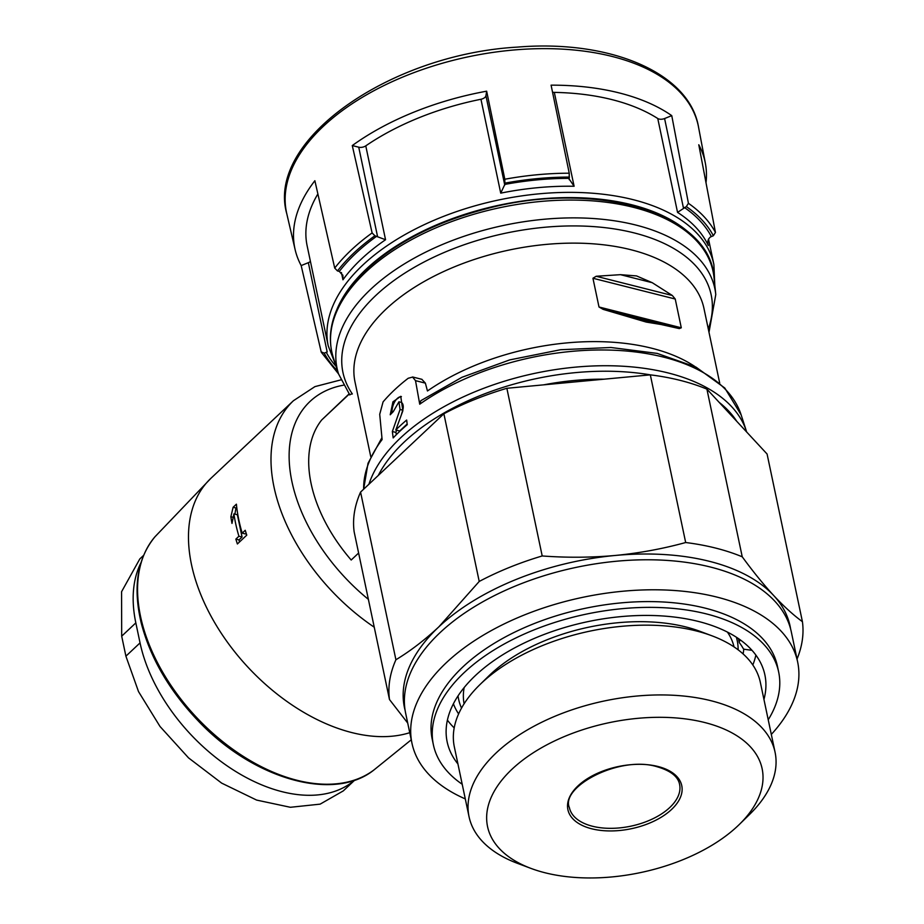 <?xml version="1.0" encoding="UTF-8"?>
<svg xmlns="http://www.w3.org/2000/svg" width="924" height="924" viewBox="0 0 924 924"><rect width="100%" height="100%" fill="white"/><g stroke="black" fill="none" stroke-linecap="round" stroke-linejoin="round"><path stroke-width="1.39" d="M420.847 400.704L419.727 404.204L415.511 380.653L412.589 377.084L408.2 378.262A189.616 103.5 168.1 0 0 383.079 401.882L379.718 414.31L382.109 439.57A193.047 105.371 168.1 0 0 363.64 489.212L368.029 463.271L381.935 437.676M354.677 780.11A145.461 90.748 -133.2 0 1 233.056 769.808A145.461 90.748 -133.2 0 1 140.044 642.896L135.828 622.891A145.461 90.748 -133.2 0 1 140.887 562.924M237.387 543.97A164.229 102.46 -133.2 0 1 235.863 539.108L238.912 536.243A164.229 102.46 -133.2 0 1 233.911 513.871L231.993 523.423A164.229 102.46 -133.2 0 1 230.861 516.735L233.114 507.276L236.405 504.181A164.229 102.46 46.8 0 0 242.192 533.148L245.241 530.284A164.229 102.46 46.8 0 0 246.766 535.146L237.387 543.97M706.005 182.779A209.632 114.426 -11.9 0 0 705.359 163.225A209.632 114.426 -11.9 0 0 698.787 144.768L715.442 232.432A207.785 113.409 168.1 0 0 688.415 203.303L671.76 115.639A209.632 114.426 -11.9 0 0 551.085 85.158L569.242 173.204A207.785 113.409 168.1 0 0 504.816 179.233L486.659 91.187A209.632 114.426 -11.9 0 0 352.275 145.565L372.118 232.929A207.785 113.409 168.1 0 0 334.719 268.087L314.876 180.723A209.632 114.426 -11.9 0 0 295.137 249.665L286.787 213.756A210.395 114.842 168.1 0 1 468.699 56.722A210.395 114.842 168.1 0 1 698.509 126.992C689.535 72.869 610.048 39.362 517.348 47.112C389.42 54.343 265.846 140.691 286.787 213.756M301.178 265.581L321.182 351.882L324.209 353.118L327.177 351.998L308.35 262.67L301.178 265.581A209.632 114.426 -11.9 0 1 295.137 249.665M349.849 394.479L352.344 393.936A188.15 102.703 168.1 0 1 515.049 231.347A188.15 102.703 168.1 0 1 708.292 328.967M695.01 366.609A178.309 97.32 168.1 0 0 427.454 390.979L425.375 383.137L421.956 379.441M661.064 324.509L679.302 328.598L681.288 327.789L675.236 299.029L672.326 295.495L652.252 282.698L636.532 275.918L620.466 274.671L596.176 276.264L592.942 278.251L599.006 306.999L603.153 309.367L646.257 322.083L661.064 324.509L629.279 316.482M393.278 411.63A191.603 104.585 168.1 0 0 390.228 414.784L392.943 401.825L400.739 396.338L402.864 410.741L395.795 429.983A193.624 105.683 -11.9 0 1 406.664 420.05L407.253 424.682A194.132 105.96 168.1 0 0 393.174 437.918L392.353 431.52L400.057 409.494L398.937 401.813L393.278 411.63M708.073 244.617L708.315 245.565C707.16 242.03 707.865 239.166 710.429 236.994L713.363 235.736L715.442 232.432M688.415 203.303L686.336 206.595L677.546 212.393L657.761 118.515A197.078 107.565 -11.9 0 0 612.196 99.677A197.078 107.565 -11.9 0 0 554.319 92.388A5.636 3.072 -11.9 0 1 552.529 92.146M569.253 178.367A202.703 110.637 168.1 0 0 504.827 184.407L500.727 193.139A197.078 107.565 168.1 0 1 574.104 186.267L569.172 179.013L569.242 173.204M504.816 179.233L504.827 184.407M376.726 236.232A202.703 110.637 168.1 0 0 339.327 271.402L342.919 275.664L342.954 279.787A197.078 107.565 168.1 0 1 385.551 239.743L374.89 235.77L372.118 232.929M334.719 268.087L337.479 270.94L339.327 271.402M569.196 179.672L569.172 179.013M797.031 659.043A210.21 114.738 168.1 0 0 802.425 621.69C793.289 614.991 783.702 606.26 773.642 595.472A197.078 107.565 168.1 0 0 615.245 555.463A197.078 107.565 168.1 0 0 438.877 626.819A197.078 107.565 168.1 0 0 405.105 710.337M706.906 389.131L742.238 556.802A210.21 114.738 168.1 0 0 685.677 542.527C662.739 548.821 639.258 553.141 615.245 555.463C591.221 557.622 566.874 557.796 542.203 555.959L506.86 388.288L650.346 374.855A210.21 114.738 168.1 0 1 706.906 389.131L767.082 454.019L802.425 621.69M542.203 555.959A210.21 114.738 168.1 0 0 479.221 581.45L438.877 626.819C424.728 640.009 410.406 650.981 395.911 659.759A210.21 114.738 168.1 0 0 389.489 699.537L407.715 723.065M506.86 388.288A210.21 114.738 168.1 0 0 443.878 413.767L479.221 581.45M389.489 699.537L354.158 531.866A210.21 114.738 168.1 0 1 360.579 492.088L395.911 659.759M790.644 629.094A197.078 107.565 168.1 0 0 773.642 595.472C763.559 584.534 753.083 571.644 742.238 556.802M604.077 379.187A177.2 96.72 168.1 0 0 543.82 384.823M360.579 492.088L443.878 413.767M378.274 475.456A191.106 104.308 168.1 0 1 650.323 374.855L685.677 542.527M739.281 824.497L749.607 814.402A156.364 85.343 168.1 0 0 775.063 752.217L760.36 682.443A156.364 85.343 168.1 0 0 711.977 635.816A156.364 85.343 168.1 0 0 696.384 630.976A156.364 85.343 168.1 0 0 479.799 684.753A156.364 85.343 168.1 0 0 454.342 746.927L469.046 816.701A156.364 85.343 168.1 0 0 517.428 863.328L530.953 868.398A140.298 76.576 168.1 0 0 739.281 824.497A140.298 76.576 168.1 0 0 704.712 722.522A140.298 76.576 168.1 0 0 517.521 764.321A140.298 76.576 168.1 0 0 530.953 868.398M775.063 752.217A156.364 85.343 168.1 0 0 711.087 700.75A156.364 85.343 168.1 0 0 543.601 721.344A156.364 85.343 168.1 0 0 469.046 816.701M385.551 239.743L365.765 145.865A197.078 107.565 -11.9 0 1 480.954 99.261A5.636 3.072 -11.9 0 0 485.932 95.726L486.659 91.187M708.523 239.085L713.894 264.564A197.078 107.565 168.1 0 0 633.275 199.7A197.078 107.565 168.1 0 0 422.176 225.652A197.078 107.565 168.1 0 0 328.216 345.83L307.138 245.807A197.078 107.565 -11.9 0 1 317.879 193.948M310.429 261.434A5.636 3.072 -11.9 0 1 308.35 262.67M352.275 145.565L358.731 147.193A5.636 3.072 -11.9 0 0 365.765 145.865M683.414 207.865L664.587 118.538A5.636 3.072 -11.9 0 1 657.761 118.515M664.587 118.538L671.76 115.639M358.616 553.037L351.189 560.013A131.381 81.97 -133.2 0 1 321.679 419.981L349.18 394.132M349.041 393.947L321.679 419.981M143.578 555.393L139.813 558.928L121.575 591.73L121.691 636.174L125.907 656.179L138.531 691.626L160.002 726.46L188.531 757.876L221.668 783.125L256.618 800.08L290.39 807.287L320.131 804.146L343.301 790.886L354.816 780.064M233.911 513.871L237.364 514.737L242.065 537.04L239.016 539.905L235.863 539.108M242.065 537.04L238.912 536.243M239.016 539.905L239.466 542.018M246.142 533.206L245.357 533.945L242.192 533.148M236.729 507.253L235.943 507.992L233.114 507.276M233.183 517.324L230.861 516.735M235.943 507.992L234.904 514.125M401.409 396.592A12.358 6.918 -75.8 0 0 391.995 412.936M401.466 414.333L402.748 410.164A6.595 3.684 -75.8 0 0 400.947 402.298L398.937 401.79M396.592 430.191L395.899 432.42L392.353 431.52M395.899 432.42L396.373 434.627M407.161 423.989L399.734 430.977L395.795 429.983M457.934 763.952A162.347 88.612 -11.9 0 1 447.158 741.856A162.347 88.612 -11.9 0 1 587.745 621.667A162.347 88.612 -11.9 0 1 764.887 674.901A162.347 88.612 -11.9 0 1 763.94 699.468M462.219 784.268A176.426 96.304 -11.9 0 1 433.379 744.756A176.426 96.304 -11.9 0 1 586.163 614.148A176.426 96.304 -11.9 0 1 778.655 672.002A176.426 96.304 -11.9 0 1 768.225 719.773M454.192 727.904A162.347 88.612 -11.9 0 1 447.412 720.108M755.878 655.104A162.347 88.612 -11.9 0 1 752.817 664.98M465.303 798.914A197.078 107.565 -11.9 0 1 411.965 743.243L405.648 713.236A197.078 107.565 -11.9 0 1 576.299 567.348A197.078 107.565 -11.9 0 1 791.325 631.958L797.643 661.965A197.078 107.565 -11.9 0 1 771.309 734.43M411.965 743.243A197.078 107.565 -11.9 0 1 582.628 597.354A197.078 107.565 -11.9 0 1 797.643 661.965M433.379 744.756L432.166 738.992A176.426 96.304 -11.9 0 1 584.95 608.373A176.426 96.304 -11.9 0 1 777.442 666.227L778.655 672.002M751.986 650.311L745.056 649.399A3.754 2.044 168.1 0 1 743.15 648.394A148.741 81.185 168.1 0 0 739.443 642.769A3.754 2.044 168.1 0 1 739.223 642.296A3.754 2.044 168.1 0 1 739.581 641.083L740.424 640.009M460.579 692.215A3.754 2.044 168.1 0 0 461.134 691.475A148.741 81.185 168.1 0 1 461.145 691.441M569.415 807.703A56.306 30.735 168.1 0 0 630.849 826.171A56.306 30.735 168.1 0 0 679.602 784.488C678.158 776.634 670.685 770.72 657.172 766.77C619.519 755 560.036 787.063 569.415 807.703M154.932 536.821C137.295 558.373 132.721 587.11 141.233 623.042C150.3 657.888 169.254 690.459 198.083 720.743C253.13 779.198 334.014 802.321 374.047 769.877A160.291 100 46.8 0 1 196.454 717.324A160.291 100 46.8 0 1 154.932 536.821L210.961 478.262L293.451 400.704A164.229 102.46 46.8 0 0 374.255 627.211M210.961 478.262A164.229 102.46 46.8 0 0 233.252 649.965A164.229 102.46 46.8 0 0 409.736 732.686M714.009 277.443A194.837 106.352 168.1 0 0 500.485 207.553A194.837 106.352 168.1 0 0 333.321 357.657C327.431 338.692 330.457 319.069 342.423 298.764C349.018 287.711 358.004 277.096 369.369 266.921C399.006 240.945 437.445 221.714 484.707 209.205C593.993 179.141 710.383 212.462 714.009 277.443L715.777 294.537A193.047 105.371 168.1 0 0 504.215 225.294A193.047 105.371 168.1 0 0 338.588 374.024L333.321 357.657M719.692 383.044L703.961 308.443A178.309 97.32 168.1 0 0 509.424 249.977A178.309 97.32 168.1 0 0 355.012 381.97L370.743 456.583M420.836 400.693L461.908 377.315L509.632 359.921L560.522 349.734L610.914 347.493L657.16 353.395L696.026 367.128L724.786 387.999L741.14 414.876A193.047 105.371 168.1 0 0 611.492 350.138A193.047 105.371 168.1 0 0 419.727 404.204M741.14 414.876L746.419 431.242A194.837 106.352 168.1 0 0 559.228 369.034A194.837 106.352 168.1 0 0 368.919 484.257M736.763 421.332A191.106 104.308 168.1 0 0 719.207 402.39M713.363 235.736A204.966 111.873 168.1 0 0 686.336 206.595M569.461 177.085A204.966 111.873 168.1 0 0 505.035 183.114M374.89 235.77A204.966 111.873 168.1 0 0 337.479 270.94M324.209 353.118A204.966 111.873 168.1 0 0 337.618 370.986M711.318 236.556A202.703 110.637 168.1 0 0 684.291 207.426M326.264 352.287A202.703 110.637 168.1 0 0 336.163 366.493M707.911 243.636L708.315 245.565A197.078 107.565 168.1 0 0 677.546 212.393M453.418 703.776A148.856 81.254 168.1 0 0 458.616 713.906M743.115 653.949A148.856 81.254 168.1 0 0 743.751 648.983M458.05 695.876A142.354 77.697 168.1 0 0 461.526 708.107M738.126 649.826A142.354 77.697 168.1 0 0 736.37 637.225M464.16 687.572A137.953 75.294 168.1 0 0 464.091 703.799M734.037 646.916A137.953 75.294 168.1 0 0 727.419 632.085M711.977 635.816L700.115 631.381A142.284 77.662 168.1 0 0 685.931 626.969A142.284 77.662 168.1 0 0 488.854 675.894L479.799 684.753M657.957 766.481A58.189 31.762 168.1 0 0 567.763 802.979A58.189 31.762 168.1 0 0 648.764 823.434A58.189 31.762 168.1 0 0 657.957 766.481M574.104 186.267L554.319 92.388M500.727 193.139L480.954 99.261M342.954 279.787L341.43 272.545M691.164 234.673A193.324 105.521 168.1 0 0 631.785 204.782A193.324 105.521 168.1 0 0 336.96 309.309M377.546 236.509L358.731 147.193M504.747 185.043L485.932 95.726M343.405 385.204A152.356 95.056 46.8 0 0 332.756 387.953A152.356 95.056 46.8 0 0 368.376 599.353M592.942 278.251L675.236 299.029M599.006 306.999L681.288 327.789M603.153 309.367L679.302 328.598M620.466 274.671L652.252 282.698M596.176 276.264L672.326 295.495M415.511 380.653L425.375 383.137M135.828 622.891L121.691 636.174M140.044 642.896L125.907 656.179M402.748 410.164L400.057 409.494M739.581 641.083L739.165 639.108M705.359 163.225L698.509 126.992M715.777 294.537L708.997 332.317M338.588 374.024L349.826 394.975M746.419 431.242L746.65 431.982M321.344 352.333L338.554 373.92M328.216 345.83L335.631 364.853M714.783 284.95L713.894 264.564M342.896 275.664L342.758 274.971M374.047 769.877L411.238 739.812M293.451 400.704L314.922 386.625L340.817 379.903M412.612 376.98L421.979 379.348M739.223 642.296L738.438 638.611"/></g></svg>
